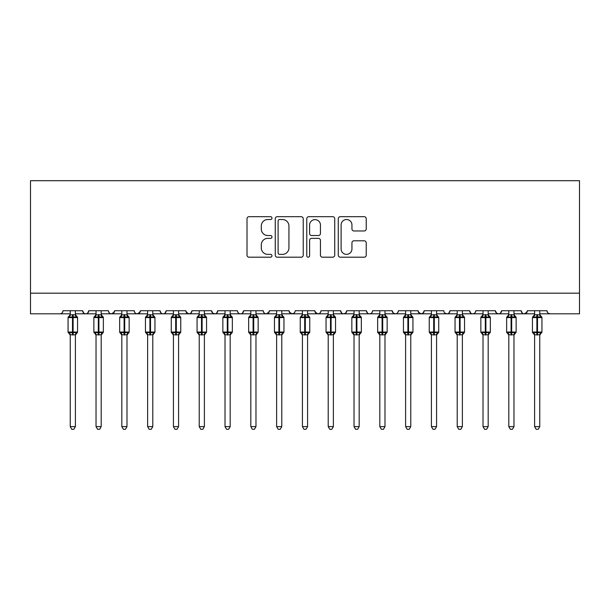 <?xml version="1.0" encoding="UTF-8"?>
<svg xmlns="http://www.w3.org/2000/svg" width="610" height="610" viewBox="0 0 610 610"><rect width="100%" height="100%" fill="white"/><g stroke="black" fill="none" stroke-linecap="round" stroke-linejoin="round"><path stroke-width="0.91" d="M271.976 218.106A1.418 1.418 0 0 0 270.558 216.687L249.032 216.687A2.028 2.028 0 0 0 247.012 218.708L247.012 255.178A2.028 2.028 0 0 0 249.032 257.199L270.558 257.199A1.418 1.418 0 0 0 271.976 255.781A1.418 1.418 0 0 0 270.558 254.362L267.775 254.362A6.481 6.481 0 0 1 261.293 247.881L261.293 244.846A6.481 6.481 0 0 1 267.775 238.358L270.558 238.358A1.418 1.418 0 0 0 271.976 236.939A1.418 1.418 0 0 0 270.558 235.521L267.775 235.521A6.481 6.481 0 0 1 261.293 229.04L261.293 226.005A6.481 6.481 0 0 1 267.775 219.524L270.558 219.524A1.418 1.418 0 0 0 271.976 218.106M364.208 230.969A2.028 2.028 0 0 0 366.229 228.941L366.229 218.708A2.028 2.028 0 0 0 364.208 216.687L340.304 216.687A2.028 2.028 0 0 0 338.275 218.708L338.275 255.178A2.028 2.028 0 0 0 340.304 257.199L364.208 257.199A2.028 2.028 0 0 0 366.229 255.178L366.229 242.818A2.028 2.028 0 0 0 364.208 240.79L353.975 240.79A2.028 2.028 0 0 0 351.947 242.818L351.947 248.949A5.421 5.421 0 0 1 346.533 254.362A5.421 5.421 0 0 1 341.112 248.949L341.112 224.938A5.421 5.421 0 0 1 346.533 219.524A5.421 5.421 0 0 1 351.947 224.938L351.947 228.941A2.028 2.028 0 0 0 353.975 230.969L364.208 230.969M30.5 293.181L579.5 293.181L579.5 180.697L30.5 180.697L30.5 313.822L59.91 313.822C61.549 313.883 62.586 312.846 63.005 310.726L82.617 310.726L83.745 313.121M303.231 218.708A2.028 2.028 0 0 0 301.203 216.687L277.298 216.687A2.028 2.028 0 0 0 275.27 218.708L275.27 255.178A2.028 2.028 0 0 0 277.298 257.199L301.203 257.199A2.028 2.028 0 0 0 303.231 255.178L303.231 218.708M308.797 216.687L332.702 216.687A2.028 2.028 0 0 1 334.73 218.708L334.73 255.178A2.028 2.028 0 0 1 332.702 257.199L322.476 257.199A2.028 2.028 0 0 1 320.448 255.178L320.448 240.386A2.028 2.028 0 0 0 318.42 238.358L311.634 238.358A2.028 2.028 0 0 0 309.606 240.386L309.606 255.781A1.418 1.418 0 0 1 308.187 257.199A1.418 1.418 0 0 1 306.769 255.781L306.769 218.708A2.028 2.028 0 0 1 308.797 216.687M75.388 313.822L85.713 313.822C84.066 313.883 83.036 312.846 82.617 310.726A3.096 3.096 0 0 0 85.713 313.822A3.096 3.096 0 0 0 88.808 310.726L108.412 310.726A3.096 3.096 0 0 0 111.508 313.822A3.096 3.096 0 0 0 114.604 310.726L134.215 310.726A3.096 3.096 0 0 0 137.311 313.822A3.096 3.096 0 0 0 140.407 310.726L160.011 310.726A3.096 3.096 0 0 0 163.106 313.822A3.096 3.096 0 0 0 166.202 310.726L185.806 310.726A3.096 3.096 0 0 0 188.902 313.822A3.096 3.096 0 0 0 191.998 310.726L211.609 310.726A3.096 3.096 0 0 0 214.705 313.822A3.096 3.096 0 0 0 217.8 310.726L237.404 310.726A3.096 3.096 0 0 0 240.5 313.822A3.096 3.096 0 0 0 243.596 310.726L263.207 310.726A3.096 3.096 0 0 0 266.303 313.822A3.096 3.096 0 0 0 269.399 310.726L289.003 310.726A3.096 3.096 0 0 0 292.098 313.822A3.096 3.096 0 0 0 295.194 310.726L314.806 310.726A3.096 3.096 0 0 0 317.901 313.822A3.096 3.096 0 0 0 320.997 310.726L340.601 310.726A3.096 3.096 0 0 0 343.697 313.822A3.096 3.096 0 0 0 346.793 310.726L366.404 310.726A3.096 3.096 0 0 0 369.5 313.822A3.096 3.096 0 0 0 372.596 310.726L392.2 310.726A3.096 3.096 0 0 0 395.295 313.822A3.096 3.096 0 0 0 398.391 310.726L418.002 310.726A3.096 3.096 0 0 0 421.098 313.822A3.096 3.096 0 0 0 424.194 310.726L443.798 310.726A3.096 3.096 0 0 0 446.894 313.822A3.096 3.096 0 0 0 449.989 310.726L469.593 310.726A3.096 3.096 0 0 0 472.689 313.822A3.096 3.096 0 0 0 475.785 310.726L495.396 310.726A3.096 3.096 0 0 0 498.492 313.822A3.096 3.096 0 0 0 501.588 310.726L521.192 310.726A3.096 3.096 0 0 0 524.287 313.822A3.096 3.096 0 0 0 527.383 310.726L546.995 310.726L547.567 312.526M527.383 310.726L526.255 313.121M513.971 313.822L524.287 313.822C522.648 313.883 521.619 312.846 521.192 310.726L522.328 313.121M488.175 313.822L498.492 313.822C500.131 313.883 501.168 312.846 501.588 310.726L500.459 313.121M495.396 310.726L496.525 313.121M462.372 313.822L472.689 313.822C471.05 313.883 470.02 312.846 469.593 310.726L470.729 313.121M436.577 313.822L446.894 313.822C448.533 313.883 449.57 312.846 449.989 310.726L448.861 313.121M424.194 310.726L423.058 313.121M418.002 310.726L419.131 313.121M392.2 310.726L393.336 313.121M359.176 313.822L369.5 313.822C367.853 313.883 366.823 312.846 366.404 310.726L367.533 313.121M346.793 310.726L345.664 313.121M333.38 313.822L343.697 313.822C342.058 313.883 341.028 312.846 340.601 310.726L341.737 313.121M314.806 310.726L315.934 313.121M289.003 310.726L290.139 313.121M269.399 310.726L268.263 313.121M230.183 313.822L240.5 313.822C242.147 313.883 243.177 312.846 243.596 310.726L242.467 313.121M204.388 313.822L214.705 313.822C216.344 313.883 217.381 312.846 217.8 310.726L216.664 313.121M211.609 310.726L212.737 313.121M178.585 313.822L188.902 313.822C190.549 313.883 191.578 312.846 191.998 310.726L190.869 313.121M185.806 310.726L186.942 313.121M152.79 313.822L163.106 313.822C164.746 313.883 165.783 312.846 166.202 310.726L165.074 313.121M173.423 313.822L163.106 313.822C161.467 313.883 160.43 312.846 160.011 310.726L161.139 313.121M140.407 310.726L139.271 313.121M114.604 310.726L113.475 313.121M96.029 313.822L85.713 313.822C87.352 313.883 88.381 312.846 88.808 310.726L87.672 313.121M546.995 310.726A3.096 3.096 0 0 0 550.09 313.822L548.093 313.098M579.5 293.181L579.5 313.822L539.766 313.822M59.91 313.822C61.557 313.883 62.586 312.846 63.005 310.726A3.096 3.096 0 0 1 59.91 313.822L70.234 313.822M101.191 313.822L111.508 313.822L114.268 312.129M121.825 313.822L111.508 313.822C109.869 313.883 108.832 312.846 108.412 310.726M126.987 313.822L137.311 313.822L140.071 312.129M147.628 313.822L137.311 313.822C135.664 313.883 134.635 312.846 134.215 310.726M199.226 313.822L188.902 313.822L186.141 312.129M225.021 313.822L214.705 313.822L212.707 313.098M250.824 313.822L240.5 313.822C238.861 313.883 237.831 312.846 237.404 310.726M255.979 313.822L266.303 313.822L269.063 312.129M276.62 313.822L266.303 313.822C264.656 313.883 263.627 312.846 263.207 310.726M281.782 313.822L292.098 313.822L294.096 313.098M302.423 313.822L292.098 313.822L289.338 312.129M307.577 313.822L317.901 313.822C319.541 313.883 320.57 312.846 320.997 310.726M328.218 313.822L317.901 313.822L315.141 312.129M354.021 313.822L343.697 313.822L345.695 313.098M379.816 313.822L369.5 313.822C371.139 313.883 372.169 312.846 372.596 310.726M384.979 313.822L395.295 313.822C396.935 313.883 397.972 312.846 398.391 310.726M405.612 313.822L395.295 313.822L393.305 313.098M410.774 313.822L421.098 313.822L423.088 313.098M431.415 313.822L421.098 313.822L418.33 312.129M457.21 313.822L446.894 313.822L444.904 313.098M483.013 313.822L472.689 313.822C474.336 313.883 475.365 312.846 475.785 310.726M508.809 313.822L498.492 313.822L496.502 313.098M534.612 313.822L524.287 313.822L527.048 312.129M279.525 219.524A1.418 1.418 0 0 0 278.107 220.942L278.107 252.944A1.418 1.418 0 0 0 279.525 254.362L282.46 254.362A6.481 6.481 0 0 0 288.942 247.881L288.942 226.005A6.481 6.481 0 0 0 282.46 219.524L279.525 219.524M320.448 225.044A5.421 5.421 0 0 0 315.027 219.623A5.421 5.421 0 0 0 309.606 225.044L309.606 233.5A2.028 2.028 0 0 0 311.634 235.521L318.42 235.521A2.028 2.028 0 0 0 320.448 233.5L320.448 225.044M70.234 335.142L68.061 332.038L77.554 332.038L77.554 317.589L76.883 316.62A1.029 1.029 0 0 1 77.554 317.589L68.061 317.589A1.029 1.029 0 0 1 68.739 316.62L68.061 317.589L68.061 332.038A1.029 1.029 0 0 0 68.739 333.007L69.479 332.236L72.498 332.969L76.136 332.236L76.585 332.9A2.272 2.165 0 0 0 75.388 334.806L70.234 334.806A2.272 2.165 0 0 0 69.037 332.9M77.554 332.038A1.029 1.029 0 0 1 76.883 333.007L77.554 332.038L77.554 317.589M70.234 314.821L75.388 314.821A2.272 2.165 180 0 0 76.585 316.727L76.136 317.391L73.116 316.659L69.479 317.391L69.037 316.727A2.272 2.165 180 0 0 70.234 314.821L70.234 310.726M75.388 334.798L75.388 426.619L70.234 426.619L70.234 334.798M75.388 310.726L75.388 314.829M69.479 317.391L70.226 314.928M75.716 316.224L76.136 317.391M69.479 332.236L70.226 334.699M76.136 332.236L75.388 334.699M75.388 426.619L73.84 429.303L71.782 429.303L70.234 426.619M102.976 316.788A1.029 1.029 0 0 1 103.357 317.589L93.864 317.589A1.029 1.029 0 0 1 94.542 316.62L93.864 317.589L93.864 332.038A1.029 1.029 0 0 0 94.542 333.007L95.282 332.236L98.301 332.969L101.939 332.236L102.381 332.9A2.272 2.165 0 0 0 101.191 334.806L96.029 334.806A2.272 2.165 0 0 0 94.84 332.9M103.357 332.038A1.029 1.029 0 0 1 102.678 333.007L103.357 332.038L103.357 317.589L103.357 332.038L98.919 332.038L98.919 316.659L95.282 317.391L94.84 316.727A2.272 2.165 180 0 0 96.029 314.821L101.191 314.821A2.272 2.165 180 0 0 102.381 316.727L101.939 317.391L98.919 316.659L98.919 314.623M121.825 335.142L119.659 332.038L129.152 332.038L129.152 317.589L128.481 316.62A1.029 1.029 0 0 1 129.152 317.589L119.659 317.589A1.029 1.029 0 0 1 120.338 316.62L119.659 317.589L119.659 332.038A1.029 1.029 0 0 0 120.338 333.007L121.077 332.236L124.097 332.969L127.734 332.236L128.176 332.9A2.272 2.165 0 0 0 126.987 334.806L121.825 334.806A2.272 2.165 0 0 0 120.635 332.9M129.152 332.038A1.029 1.029 0 0 1 128.481 333.007L129.152 332.038L129.152 317.589M121.825 314.821L126.987 314.821A2.272 2.165 180 0 0 128.176 316.727L127.734 317.391L124.715 316.659L121.077 317.391L120.635 316.727A2.272 2.165 180 0 0 121.825 314.821L121.825 310.726M147.628 335.142L145.462 332.038L154.955 332.038L154.955 317.589L154.277 316.62A1.029 1.029 0 0 1 154.955 317.589L145.462 317.589A1.029 1.029 0 0 1 146.141 316.62L145.462 317.589L145.462 332.038A1.029 1.029 0 0 0 146.141 333.007L146.88 332.236L149.9 332.969L153.537 332.236L153.979 332.9A2.272 2.165 0 0 0 152.79 334.806L147.628 334.806A2.272 2.165 0 0 0 146.438 332.9M154.955 332.038A1.029 1.029 0 0 1 154.277 333.007L154.955 332.038L154.955 317.589M147.628 314.821L152.79 314.821A2.272 2.165 180 0 0 153.979 316.727L153.537 317.391L150.517 316.659L146.88 317.391L146.438 316.727A2.272 2.165 180 0 0 147.628 314.821L147.628 310.726M180.369 316.788A1.029 1.029 0 0 1 180.751 317.589L171.257 317.589A1.029 1.029 0 0 1 171.936 316.62L171.257 317.589L171.257 332.038A1.029 1.029 0 0 0 171.936 333.007L172.676 332.236L175.695 332.969L179.332 332.236L179.775 332.9A2.272 2.165 0 0 0 178.585 334.806L173.423 334.806A2.272 2.165 0 0 0 172.233 332.9M180.751 332.038A1.029 1.029 0 0 1 180.072 333.007L180.751 332.038L180.751 317.589L180.751 332.038L176.313 332.038L176.313 316.659L172.676 317.391L172.233 316.727A2.272 2.165 180 0 0 173.423 314.821L178.585 314.821A2.272 2.165 180 0 0 179.775 316.727L179.332 317.391L176.313 316.659L176.313 314.623M101.191 334.798L101.191 426.619L96.029 426.619L96.029 334.798M101.191 310.726L101.191 314.829M96.029 310.726L96.029 314.829M95.282 317.391L96.029 314.928M101.512 316.224L101.939 317.391M95.282 332.236L96.029 334.699M101.939 332.236L101.191 334.699M101.191 426.619L99.644 429.303L97.577 429.303L96.029 426.619M126.987 334.798L126.987 426.619L121.825 426.619L121.825 334.798M126.987 310.726L126.987 314.829M121.077 317.391L121.825 314.928M127.315 316.224L127.734 317.391M121.077 332.236L121.825 334.699M127.734 332.236L126.987 334.699M126.987 426.619L125.439 429.303L123.38 429.303L121.825 426.619M152.79 334.798L152.79 426.619L147.628 426.619L147.628 334.798M152.79 310.726L152.79 314.829M146.88 317.391L147.628 314.928M153.11 316.224L153.537 317.391M146.88 332.236L147.628 334.699M153.537 332.236L152.79 334.699M152.79 426.619L151.234 429.303L149.175 429.303L147.628 426.619M178.585 334.798L178.585 426.619L173.423 426.619L173.423 334.798M178.585 310.726L178.585 314.829M173.423 310.726L173.423 314.829M172.676 317.391L173.423 314.928M178.913 316.224L179.332 317.391M172.676 332.236L173.423 334.699M179.332 332.236L178.585 334.699M178.585 426.619L177.037 429.303L174.978 429.303L173.423 426.619M199.226 335.142L197.06 332.038L206.554 332.038L206.554 317.589L205.875 316.62A1.029 1.029 0 0 1 206.554 317.589L197.06 317.589A1.029 1.029 0 0 1 197.731 316.62L197.06 317.589L197.06 332.038A1.029 1.029 0 0 0 197.731 333.007L198.479 332.236L201.498 332.969L205.135 332.236L205.578 332.9A2.272 2.165 0 0 0 204.388 334.806L199.226 334.806A2.272 2.165 0 0 0 198.029 332.9M206.554 332.038A1.029 1.029 0 0 1 205.875 333.007L206.554 332.038L206.554 317.589M199.226 314.821L204.388 314.821A2.272 2.165 180 0 0 205.578 316.727L205.135 317.391L202.116 316.659L198.479 317.391L198.029 316.727A2.272 2.165 180 0 0 199.226 314.821L199.226 310.726M204.388 334.798L204.388 426.619L199.226 426.619L199.226 334.798M204.388 310.726L204.388 314.829M198.479 317.391L199.226 314.928M204.708 316.224L205.135 317.391M198.479 332.236L199.226 334.699M205.135 332.236L204.388 334.699M204.388 426.619L202.833 429.303L200.774 429.303L199.226 426.619M225.021 335.142L222.856 332.038L232.349 332.038L232.349 317.589L231.67 316.62A1.029 1.029 0 0 1 232.349 317.589L222.856 317.589A1.029 1.029 0 0 1 223.535 316.62L222.856 317.589L222.856 332.038A1.029 1.029 0 0 0 223.535 333.007L224.274 332.236L227.294 332.969L230.931 332.236L231.373 332.9A2.272 2.165 0 0 0 230.183 334.806L225.021 334.806A2.272 2.165 0 0 0 223.832 332.9M232.349 332.038A1.029 1.029 0 0 1 231.67 333.007L232.349 332.038L232.349 317.589M225.021 314.821L230.183 314.821A2.272 2.165 180 0 0 231.373 316.727L230.931 317.391L227.911 316.659L224.274 317.391L223.832 316.727A2.272 2.165 180 0 0 225.021 314.821L225.021 310.726M230.183 334.798L230.183 426.619L225.021 426.619L225.021 334.798M230.183 310.726L230.183 314.829M224.274 317.391L225.021 314.928M230.511 316.224L230.931 317.391M224.274 332.236L225.021 334.699M230.931 332.236L230.183 334.699M230.183 426.619L228.636 429.303L226.569 429.303L225.021 426.619M257.771 316.788A1.029 1.029 0 0 1 258.152 317.589L248.659 317.589A1.029 1.029 0 0 1 249.33 316.62L248.659 317.589L248.659 332.038A1.029 1.029 0 0 0 249.33 333.007L250.077 332.236L253.089 332.969L256.734 332.236L257.176 332.9A2.272 2.165 0 0 0 255.979 334.806L250.824 334.806A2.272 2.165 0 0 0 249.627 332.9M258.152 332.038A1.029 1.029 0 0 1 257.473 333.007L258.152 332.038L258.152 317.589L258.152 332.038L253.714 332.038L253.714 316.659L250.077 317.391L249.627 316.727A2.272 2.165 180 0 0 250.824 314.821L255.979 314.821A2.272 2.165 180 0 0 257.176 316.727L256.734 317.391L253.714 316.659L253.714 314.623M255.979 334.798L255.979 426.619L250.824 426.619L250.824 334.798M255.979 310.726L255.979 314.829M250.824 310.726L250.824 314.829M250.077 317.391L250.824 314.928M256.307 316.224L256.734 317.391M250.077 332.236L250.824 334.699M256.734 332.236L255.987 334.699M255.979 426.619L254.431 429.303L252.372 429.303L250.824 426.619M276.62 335.142L274.454 332.038L283.947 332.038L283.947 317.589L283.269 316.62A1.029 1.029 0 0 1 283.947 317.589L274.454 317.589A1.029 1.029 0 0 1 275.133 316.62L274.454 317.589L274.454 332.038A1.029 1.029 0 0 0 275.133 333.007L275.873 332.236L278.892 332.969L282.529 332.236L282.971 332.9A2.272 2.165 0 0 0 281.782 334.806L276.62 334.806A2.272 2.165 0 0 0 275.43 332.9M283.947 332.038A1.029 1.029 0 0 1 283.269 333.007L283.947 332.038L283.947 317.589M276.62 314.821L281.782 314.821A2.272 2.165 180 0 0 282.971 316.727L282.529 317.391L279.51 316.659L275.873 317.391L275.43 316.727A2.272 2.165 180 0 0 276.62 314.821L276.62 310.726M281.782 334.798L281.782 426.619L276.62 426.619L276.62 334.798M281.782 310.726L281.782 314.829M275.873 317.391L276.62 314.928M282.11 316.224L282.529 317.391M275.873 332.236L276.62 334.699M282.529 332.236L281.782 334.699M281.782 426.619L280.234 429.303L278.168 429.303L276.62 426.619M309.369 316.788A1.029 1.029 0 0 1 309.75 317.589L300.25 317.589A1.029 1.029 0 0 1 300.928 316.62L300.25 317.589L300.25 332.038A1.029 1.029 0 0 0 300.928 333.007L301.668 332.236L304.687 332.969L308.332 332.236L308.774 332.9A2.272 2.165 0 0 0 307.577 334.806L302.423 334.806A2.272 2.165 0 0 0 301.226 332.9M302.423 335.142L300.25 332.038L309.75 332.038A1.029 1.029 0 0 1 309.072 333.007L309.75 332.038L309.75 317.589L307.577 314.486M302.423 314.821L307.577 314.821A2.272 2.165 180 0 0 308.774 316.727L308.332 317.391L305.313 316.659L301.668 317.391L301.226 316.727A2.272 2.165 180 0 0 302.423 314.821L302.423 310.726M307.577 334.798L307.577 426.619L302.423 426.619L302.423 334.798M307.577 310.726L307.577 314.829M301.668 317.391L302.415 314.928M307.905 316.224L308.332 317.391M301.668 332.236L302.415 334.699L301.668 332.236M308.332 332.236L307.585 334.699M307.577 426.619L306.029 429.303L303.971 429.303L302.423 426.619M328.218 335.142L326.053 332.038L335.546 332.038L335.546 317.589L334.867 316.62A1.029 1.029 0 0 1 335.546 317.589L326.053 317.589A1.029 1.029 0 0 1 326.731 316.62L326.053 317.589L326.053 332.038A1.029 1.029 0 0 0 326.731 333.007L327.471 332.236L330.49 332.969L334.127 332.236L334.57 332.9A2.272 2.165 0 0 0 333.38 334.806L328.218 334.806A2.272 2.165 0 0 0 327.029 332.9M335.546 332.038A1.029 1.029 0 0 1 334.867 333.007L335.546 332.038M328.218 314.821L333.38 314.821A2.272 2.165 180 0 0 334.57 316.727L334.127 317.391L331.108 316.659L327.471 317.391L327.029 316.727A2.272 2.165 180 0 0 328.218 314.821L328.218 310.726M333.38 334.798L333.38 426.619L328.218 426.619L328.218 334.798M333.38 310.726L333.38 314.829M327.471 317.391L328.218 314.928M333.708 316.224L334.127 317.391M327.471 332.236L328.218 334.699L327.471 332.236M334.127 332.236L333.38 334.699M333.38 426.619L331.832 429.303L329.766 429.303L328.218 426.619M354.021 335.142L351.848 332.038L361.341 332.038L361.341 317.589L360.67 316.62A1.029 1.029 0 0 1 361.341 317.589L351.848 317.589A1.029 1.029 0 0 1 352.527 316.62L351.848 317.589L351.848 332.038A1.029 1.029 0 0 0 352.527 333.007L353.266 332.236L356.286 332.969L359.923 332.236L360.373 332.9A2.272 2.165 0 0 0 359.176 334.806L354.021 334.806A2.272 2.165 0 0 0 352.824 332.9M361.341 332.038A1.029 1.029 0 0 1 360.67 333.007L361.341 332.038L361.341 317.589M354.021 314.821L359.176 314.821A2.272 2.165 180 0 0 360.373 316.727L359.923 317.391L356.911 316.659L353.266 317.391L352.824 316.727A2.272 2.165 180 0 0 354.021 314.821L354.021 310.726M359.176 334.798L359.176 426.619L354.021 426.619L354.021 334.798M359.176 310.726L359.176 314.829M353.266 317.391L354.013 314.928M359.503 316.224L359.923 317.391M353.266 332.236L354.013 334.699L353.266 332.236M359.923 332.236L359.176 334.699M359.176 426.619L357.628 429.303L355.569 429.303L354.021 426.619M379.816 335.142L377.651 332.038L387.144 332.038L387.144 317.589L386.465 316.62A1.029 1.029 0 0 1 387.144 317.589L377.651 317.589A1.029 1.029 0 0 1 378.33 316.62L377.651 317.589L377.651 332.038A1.029 1.029 0 0 0 378.33 333.007L379.069 332.236L382.089 332.969L385.726 332.236L386.168 332.9A2.272 2.165 0 0 0 384.979 334.806L379.816 334.806A2.272 2.165 0 0 0 378.627 332.9M387.144 332.038A1.029 1.029 0 0 1 386.465 333.007L387.144 332.038M379.816 314.821L384.979 314.821A2.272 2.165 180 0 0 386.168 316.727L385.726 317.391L382.706 316.659L379.069 317.391L378.627 316.727A2.272 2.165 180 0 0 379.816 314.821L379.816 310.726M384.979 334.798L384.979 426.619L379.816 426.619L379.816 334.798M384.979 310.726L384.979 314.829M379.069 317.391L379.816 314.928M385.299 316.224L385.726 317.391M379.069 332.236L379.816 334.699L379.069 332.236M385.726 332.236L384.979 334.699M384.979 426.619L383.431 429.303L381.364 429.303L379.816 426.619M405.612 335.142L403.446 332.038L412.939 332.038L412.939 317.589L412.268 316.62A1.029 1.029 0 0 1 412.939 317.589L403.446 317.589A1.029 1.029 0 0 1 404.125 316.62L403.446 317.589L403.446 332.038A1.029 1.029 0 0 0 404.125 333.007L404.865 332.236L407.884 332.969L411.521 332.236L411.971 332.9A2.272 2.165 0 0 0 410.774 334.806L405.612 334.806A2.272 2.165 0 0 0 404.422 332.9M412.939 332.038A1.029 1.029 0 0 1 412.268 333.007L412.939 332.038L412.939 317.589M405.612 314.821L410.774 314.821A2.272 2.165 180 0 0 411.971 316.727L411.521 317.391L408.502 316.659L404.865 317.391L404.422 316.727A2.272 2.165 180 0 0 405.612 314.821L405.612 310.726M410.774 334.798L410.774 426.619L405.612 426.619L405.612 334.798M410.774 310.726L410.774 314.829M404.865 317.391L405.612 314.928M411.102 316.224L411.521 317.391M404.865 332.236L405.612 334.699L404.865 332.236M411.521 332.236L410.774 334.699M410.774 426.619L409.226 429.303L407.167 429.303L405.612 426.619M431.415 335.142L429.249 332.038L438.742 332.038L438.742 317.589L438.064 316.62A1.029 1.029 0 0 1 438.742 317.589L429.249 317.589A1.029 1.029 0 0 1 429.928 316.62L429.249 317.589L429.249 332.038A1.029 1.029 0 0 0 429.928 333.007L430.668 332.236L433.687 332.969L437.324 332.236L437.766 332.9A2.272 2.165 0 0 0 436.577 334.806L431.415 334.806A2.272 2.165 0 0 0 430.225 332.9M438.742 332.038A1.029 1.029 0 0 1 438.064 333.007L438.742 332.038M431.415 314.821L436.577 314.821A2.272 2.165 180 0 0 437.766 316.727L437.324 317.391L434.305 316.659L430.668 317.391L430.225 316.727A2.272 2.165 180 0 0 431.415 314.821L431.415 310.726M436.577 334.798L436.577 426.619L431.415 426.619L431.415 334.798M436.577 310.726L436.577 314.829M430.668 317.391L431.415 314.928M436.897 316.224L437.324 317.391M430.668 332.236L431.415 334.699L430.668 332.236M437.324 332.236L436.577 334.699M436.577 426.619L435.021 429.303L432.963 429.303L431.415 426.619M457.21 335.142L455.045 332.038L464.538 332.038L464.538 317.589L463.859 316.62A1.029 1.029 0 0 1 464.538 317.589L455.045 317.589A1.029 1.029 0 0 1 455.723 316.62L455.045 317.589L455.045 332.038A1.029 1.029 0 0 0 455.723 333.007L456.463 332.236L459.483 332.969L463.12 332.236L463.562 332.9A2.272 2.165 0 0 0 462.372 334.806L457.21 334.806A2.272 2.165 0 0 0 456.021 332.9M464.538 332.038A1.029 1.029 0 0 1 463.859 333.007L464.538 332.038M457.21 314.821L462.372 314.821A2.272 2.165 180 0 0 463.562 316.727L463.12 317.391L460.1 316.659L456.463 317.391L456.021 316.727A2.272 2.165 180 0 0 457.21 314.821L457.21 310.726M462.372 334.798L462.372 426.619L457.21 426.619L457.21 334.798M462.372 310.726L462.372 314.829M456.463 317.391L457.21 314.928M462.7 316.224L463.12 317.391M456.463 332.236L457.21 334.699L456.463 332.236M463.12 332.236L462.372 334.699M462.372 426.619L460.825 429.303L458.766 429.303L457.21 426.619M483.013 335.142L480.848 332.038L490.341 332.038L490.341 317.589L489.662 316.62A1.029 1.029 0 0 1 490.341 317.589L480.848 317.589A1.029 1.029 0 0 1 481.519 316.62L480.848 317.589L480.848 332.038A1.029 1.029 0 0 0 481.519 333.007L482.266 332.236L485.286 332.969L488.923 332.236L489.365 332.9A2.272 2.165 0 0 0 488.175 334.806L483.013 334.806A2.272 2.165 0 0 0 481.824 332.9M490.341 332.038A1.029 1.029 0 0 1 489.662 333.007L490.341 332.038M483.013 314.821L488.175 314.821A2.272 2.165 180 0 0 489.365 316.727L488.923 317.391L485.903 316.659L482.266 317.391L481.824 316.727A2.272 2.165 180 0 0 483.013 314.821L483.013 310.726M488.175 334.798L488.175 426.619L483.013 426.619L483.013 334.798M488.175 310.726L488.175 314.829M482.266 317.391L483.013 314.928M488.496 316.224L488.923 317.391M482.266 332.236L483.013 334.699L482.266 332.236M488.923 332.236L488.175 334.699M488.175 426.619L486.62 429.303L484.561 429.303L483.013 426.619M508.809 335.142L506.643 332.038L516.136 332.038L516.136 317.589L515.458 316.62A1.029 1.029 0 0 1 516.136 317.589L506.643 317.589A1.029 1.029 0 0 1 507.322 316.62L506.643 317.589L506.643 332.038A1.029 1.029 0 0 0 507.322 333.007L508.061 332.236L511.081 332.969L514.718 332.236L515.16 332.9A2.272 2.165 0 0 0 513.971 334.806L508.809 334.806A2.272 2.165 0 0 0 507.619 332.9M516.136 332.038A1.029 1.029 0 0 1 515.458 333.007L516.136 332.038M508.809 314.821L513.971 314.821A2.272 2.165 180 0 0 515.16 316.727L514.718 317.391L511.699 316.659L508.061 317.391L507.619 316.727A2.272 2.165 180 0 0 508.809 314.821L508.809 310.726M513.971 334.798L513.971 426.619L508.809 426.619L508.809 334.798M513.971 310.726L513.971 314.829M508.061 317.391L508.809 314.928M514.299 316.224L514.718 317.391M508.061 332.236L508.809 334.699L508.061 332.236M514.718 332.236L513.971 334.699M513.971 426.619L512.423 429.303L510.356 429.303L508.809 426.619M534.612 335.142L532.446 332.038L541.939 332.038L541.939 317.589L541.261 316.62A1.029 1.029 0 0 1 541.939 317.589L532.446 317.589A1.029 1.029 0 0 1 533.117 316.62L532.446 317.589L532.446 332.038A1.029 1.029 0 0 0 533.117 333.007L533.864 332.236L536.884 332.969L540.521 332.236L540.963 332.9A2.272 2.165 0 0 0 539.766 334.806L534.612 334.806A2.272 2.165 0 0 0 533.414 332.9M541.939 332.038A1.029 1.029 0 0 1 541.261 333.007L541.939 332.038M534.612 314.821L539.766 314.821A2.272 2.165 180 0 0 540.963 316.727L540.521 317.391L537.501 316.659L533.864 317.391L533.414 316.727A2.272 2.165 180 0 0 534.612 314.821L534.612 310.726M539.766 334.798L539.766 426.619L534.612 426.619L534.612 334.798M539.766 310.726L539.766 314.829M533.864 317.391L534.612 314.928M540.094 316.224L540.521 317.391M533.864 332.236L534.612 334.699L533.864 332.236M540.521 332.236L539.774 334.699M539.766 426.619L538.218 429.303L536.159 429.303L534.612 426.619M72.498 314.623L72.498 335.004M73.116 335.004L73.116 314.623M98.301 314.623L98.301 335.004M96.029 335.142L93.864 332.038L98.919 332.038L98.919 335.004M124.097 314.623L124.097 335.004M124.715 335.004L124.715 314.623M149.9 314.623L149.9 335.004M150.517 335.004L150.517 314.623M175.695 314.623L175.695 335.004M173.423 335.142L171.257 332.038L176.313 332.038L176.313 335.004M201.498 314.623L201.498 335.004M202.116 335.004L202.116 314.623M227.294 314.623L227.294 335.004M227.911 335.004L227.911 314.623M253.089 314.623L253.089 335.004M250.824 335.142L248.659 332.038L253.714 332.038L253.714 335.004M278.892 314.623L278.892 335.004M279.51 335.004L279.51 314.623M304.687 314.623L304.687 335.004M305.313 335.004L305.313 314.623M330.49 314.623L330.49 335.004M331.108 335.004L331.108 314.623M356.286 314.623L356.286 335.004M356.911 335.004L356.911 314.623M382.089 314.623L382.089 335.004M382.706 335.004L382.706 314.623M407.884 314.623L407.884 335.004M408.502 335.004L408.502 314.623M433.687 314.623L433.687 335.004M434.305 335.004L434.305 314.623M459.483 314.623L459.483 335.004M460.1 335.004L460.1 314.623M485.286 314.623L485.286 335.004M485.903 335.004L485.903 314.623M511.081 314.623L511.081 335.004M511.699 335.004L511.699 314.623M536.884 314.623L536.884 335.004M537.501 335.004L537.501 314.623M68.739 316.62L70.234 314.486M76.883 316.62L75.388 314.486M76.883 333.007L75.388 335.142M101.191 314.486L103.357 317.589M94.542 316.62L96.029 314.486M102.678 333.007L101.191 335.142M120.338 316.62L121.825 314.486M128.481 316.62L126.987 314.486M128.481 333.007L126.987 335.142M146.141 316.62L147.628 314.486M154.277 316.62L152.79 314.486M154.277 333.007L152.79 335.142M178.585 314.486L180.751 317.589M171.936 316.62L173.423 314.486M180.072 333.007L178.585 335.142M197.731 316.62L199.226 314.486M205.875 316.62L204.388 314.486M205.875 333.007L204.388 335.142M223.535 316.62L225.021 314.486M231.67 316.62L230.183 314.486M231.67 333.007L230.183 335.142M255.979 314.486L258.152 317.589M249.33 316.62L250.824 314.486M257.473 333.007L255.979 335.142M275.133 316.62L276.62 314.486M283.269 316.62L281.782 314.486M283.269 333.007L281.782 335.142M300.928 316.62L302.423 314.486M309.072 333.007L307.577 335.142M326.731 316.62L328.218 314.486M334.867 316.62L333.38 314.486M334.867 333.007L333.38 335.142M352.527 316.62L354.021 314.486M360.67 316.62L359.176 314.486M360.67 333.007L359.176 335.142M378.33 316.62L379.816 314.486M386.465 316.62L384.979 314.486M386.465 333.007L384.979 335.142M404.125 316.62L405.612 314.486M412.268 316.62L410.774 314.486M412.268 333.007L410.774 335.142M429.928 316.62L431.415 314.486M438.064 316.62L436.577 314.486M438.064 333.007L436.577 335.142M455.723 316.62L457.21 314.486M463.859 316.62L462.372 314.486M463.859 333.007L462.372 335.142M481.519 316.62L483.013 314.486M489.662 316.62L488.175 314.486M489.662 333.007L488.175 335.142M507.322 316.62L508.809 314.486M515.458 316.62L513.971 314.486M515.458 333.007L513.971 335.142M533.117 316.62L534.612 314.486M541.261 316.62L539.766 314.486M541.261 333.007L539.766 335.142"/></g></svg>
